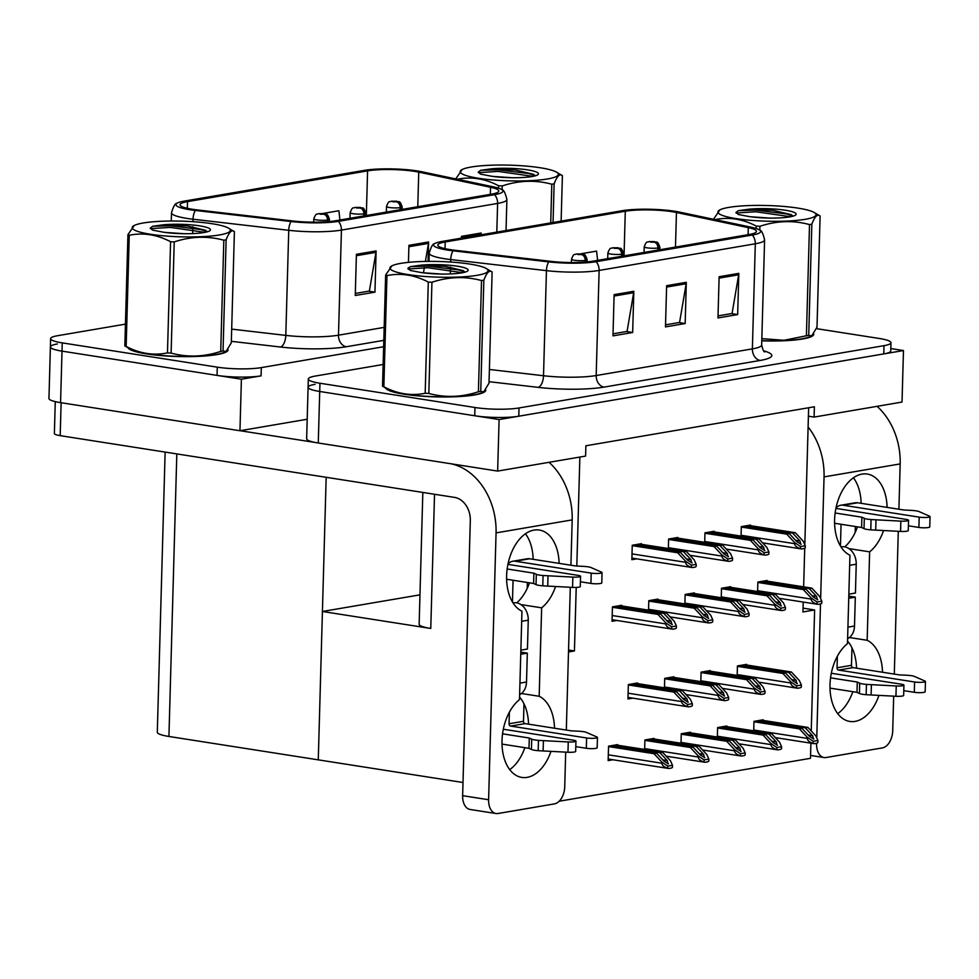 <?xml version="1.0" encoding="UTF-8"?>
<svg xmlns="http://www.w3.org/2000/svg" width="979" height="979" viewBox="0 0 979 979"><rect width="100%" height="100%" fill="white"/><g stroke="black" fill="none" stroke-linecap="round" stroke-linejoin="round"><path stroke-width="1.47" d="M811.248 730.958L814.626 609.954L802.939 611.948L803.221 602.048M803.649 586.837L804.726 548.216M804.824 544.752L808.409 416.185L814.1 417.078L814.381 406.774L585.883 445.775L585.589 456.079L497.65 471.083L499.094 419.563L903.47 350.543L890.817 348.561M579.862 457.058L576.815 566.046M576.215 587.437L574.44 650.949L568.554 650.019M463.006 782.515L318.273 759.851L322.421 611.483L430.772 628.457A31.328 5.005 -178.4 0 1 419.147 624.223L422.83 492.437M814.1 417.078L902.026 402.063L903.47 350.543M315.054 384.306A31.328 5.005 1.6 0 0 308.091 387.243A31.328 5.005 1.6 0 0 319.717 391.478L499.094 419.563M383.144 364.482L315.287 376.058A31.328 5.005 1.6 0 0 308.324 379.008L306.647 438.763A31.328 5.005 1.6 0 0 318.273 442.997L497.65 471.083M808.409 416.185L808.642 407.753M621.616 605.928L621.628 605.303L612.438 606.87L612.046 621.298L616.892 620.466M726.785 726.614L726.81 725.99L717.619 727.556L717.35 737.028M690.428 732.818L690.452 732.194L681.262 733.76L681.005 743.232M654.082 739.023L654.094 738.399L644.904 739.965L644.647 749.449M617.725 745.227L617.737 744.603L608.546 746.169L608.155 760.597L613.001 759.765M657.974 599.723L657.986 599.099L648.796 600.665L648.539 610.137M694.319 593.519L694.344 592.895L685.153 594.461L684.884 603.933M730.677 587.314L730.701 586.69L721.511 588.257L721.242 597.728M763.143 720.409L763.167 719.785L753.977 721.352L753.708 730.823M767.034 581.11L767.059 580.486L757.868 582.052L757.599 591.524M641.429 544.3L641.441 543.675L632.25 545.254L631.859 559.67L636.705 558.85M710.24 671.19L710.264 670.566L701.074 672.132L700.817 681.617M673.895 677.395L673.907 676.77L664.717 678.349L664.46 687.821M637.537 683.599L637.549 682.975L628.359 684.554L627.967 698.969L632.813 698.149M677.786 538.095L677.798 537.471L668.608 539.037L668.351 548.521M714.132 531.891L714.156 531.267L704.966 532.833L704.696 542.317M746.598 664.986L746.622 664.362L737.432 665.928L737.163 675.412M750.489 525.686L750.514 525.062L741.323 526.629L741.054 536.113M574.44 650.949L568.493 651.965M810.906 743.171L810.477 758.321L559.205 801.214M803.049 608.143L814.626 609.954M322.421 611.483L419.979 594.84M241.397 379.216L261.075 375.85A31.328 5.005 1.6 0 1 217.044 375.398L62.02 351.131L241.397 379.216L239.953 430.736L307.198 419.257M165.133 452.09L157.301 732.231A31.328 5.005 -178.4 0 0 168.926 736.465L318.273 759.851L326.166 477.299M57.357 343.959A31.328 5.005 1.6 0 0 50.394 346.896L48.95 398.404A31.328 5.005 1.6 0 0 60.576 402.65L239.953 430.736M50.394 346.896A31.328 5.005 1.6 0 0 62.02 351.131A31.328 5.005 1.6 0 1 50.394 346.896L50.614 338.648A31.328 5.005 1.6 0 0 62.24 342.883L217.277 367.162A31.328 5.005 1.6 0 0 261.307 367.614L383.633 346.737M385.702 388.1A50.125 8.016 1.6 0 0 404.156 394.231A50.125 8.016 1.6 0 0 457.144 396.679A50.125 8.016 1.6 0 0 485.755 390.254A50.125 8.016 1.6 0 0 485.719 389.911M761.772 340.839A50.125 8.016 1.6 0 0 813.745 334.28A50.125 8.016 1.6 0 0 813.708 333.937M450.181 249.621A33.408 5.348 -178.4 0 1 437.784 245.105A33.408 5.348 -178.4 0 1 445.212 241.972L625.287 211.231A33.408 5.348 -178.4 0 1 676.452 212.48L748.274 227.63A33.408 5.348 -178.4 0 1 756.473 231.387A33.408 5.348 -178.4 0 1 749.057 234.519L592.858 261.185A33.408 5.348 -178.4 0 1 550.724 261.344L455.015 250.269A33.408 5.348 -178.4 0 1 450.181 249.621M447.562 250.073A37.594 6.009 1.6 0 0 452.996 250.795L548.693 261.882A37.594 6.009 1.6 0 0 596.113 261.687L752.3 235.033A37.594 6.009 1.6 0 0 759.802 230.187A37.594 6.009 1.6 0 0 751.419 227.275L679.597 212.125A37.594 6.009 1.6 0 0 622.032 210.73L441.97 241.458A37.594 6.009 1.6 0 0 434.529 243.71A37.594 6.009 1.6 0 0 447.562 250.073M308.091 387.243A31.328 5.005 1.6 0 0 319.717 391.478L474.742 415.757A31.328 5.005 1.6 0 0 518.784 416.21L883.78 353.908A31.328 5.005 1.6 0 0 890.743 350.971L890.976 342.723A31.328 5.005 1.6 0 0 879.35 338.489L816.425 328.638M308.324 379.008A31.328 5.005 1.6 0 0 319.949 383.242L474.974 407.509A31.328 5.005 1.6 0 0 519.017 407.962L884.013 345.66A31.328 5.005 1.6 0 0 890.976 342.723M633.817 291.289L632.667 332.493L612.976 335.858L614.127 294.642L633.817 291.289A8.358 6.437 -99.7 0 1 633.67 292.697L614.09 296.037M738.815 273.361L737.664 314.577L717.974 317.93L719.124 276.727L738.815 273.361A8.358 6.437 -99.7 0 1 738.668 274.781L719.088 278.122M686.316 282.319L685.165 323.535L665.475 326.9L666.626 285.684L686.316 282.319A8.358 6.437 -99.7 0 1 686.169 283.739L666.589 287.08M597.618 260.365L596.603 251.101L580.535 253.842M685.165 323.535L678.924 322.556M665.536 324.844L679.573 322.446L686.169 283.739M737.664 314.577L731.423 313.598M718.035 315.887L732.072 313.488L738.668 274.781M632.667 332.493L626.425 331.526M613.038 333.802L627.074 331.416L633.67 292.697M127.992 347.753A50.125 8.016 1.6 0 0 146.446 353.884A50.125 8.016 1.6 0 0 199.435 356.332A50.125 8.016 1.6 0 0 228.046 349.907A50.125 8.016 1.6 0 0 228.021 349.564M192.484 209.273A33.408 5.348 -178.4 0 1 180.087 204.746A33.408 5.348 -178.4 0 1 187.503 201.613L367.578 170.884A33.408 5.348 -178.4 0 1 418.743 172.12L490.565 187.283A33.408 5.348 -178.4 0 1 498.776 191.04A33.408 5.348 -178.4 0 1 491.348 194.172L335.161 220.826A33.408 5.348 -178.4 0 1 293.015 220.997L197.305 209.922A33.408 5.348 -178.4 0 1 192.484 209.273M189.853 209.714A37.594 6.009 1.6 0 0 195.286 210.448L290.996 221.523A37.594 6.009 1.6 0 0 338.404 221.34L494.591 194.674A37.594 6.009 1.6 0 0 502.105 189.828A37.594 6.009 1.6 0 0 493.71 186.928L421.888 171.778A37.594 6.009 1.6 0 0 364.335 170.37L184.26 201.111A37.594 6.009 1.6 0 0 176.832 203.363A37.594 6.009 1.6 0 0 189.853 209.714M125.434 324.135L57.577 335.711A31.328 5.005 1.6 0 0 50.614 338.648M376.107 250.93L374.957 292.146L355.267 295.499L356.417 254.295L376.107 250.93A8.358 6.437 -99.7 0 1 375.973 252.349L356.38 255.69M480.909 234.813L480.97 234.422A8.358 6.437 -99.7 0 0 481.105 233.014L481.056 234.789M461.366 238.142L461.427 236.367L481.105 233.014M425.4 261.43L428.472 243.392A8.358 6.437 -99.7 0 0 428.606 241.972L428.068 261.393M408.255 269.188L408.292 267.769M408.451 262.36L408.928 245.325L428.606 241.972M339.909 220.018L338.905 210.742L322.825 213.483M423.466 272.749L424.335 267.659M374.957 292.146L368.728 291.167M355.328 293.455L369.364 291.057L375.973 252.349M745.974 525.833L792.672 533.151L800.014 541.032L800.81 544.336M748.605 525.393L795.291 532.698L803.208 541.191L805.276 545.756L805.215 547.848A5.225 3.218 98.9 0 1 803.82 548.558L801.85 548.901A5.225 3.218 98.9 0 1 801.177 548.901A5.225 3.218 98.9 0 1 800.479 548.656C796.722 547.469 794.777 545.805 794.654 543.675L794.679 542.647L800.528 546.563L805.276 545.756M741.311 527.045L786.761 534.155L794.679 542.647M786.761 534.155L789.392 533.714L742.694 526.396M801.201 544.336L796.735 541.583L789.392 533.714M792.672 533.151L795.291 532.698M800.528 546.563L800.479 548.656M762.519 581.257L809.217 588.575L816.559 596.444L817.355 599.748M658.28 250.012L658.341 247.92A5.225 4.161 -100.7 0 0 654.278 242.168L650.545 242.143L654.278 242.168M654.143 242.192A5.225 3.879 81.3 0 1 657.912 247.993A7.832 1.248 -178.4 0 1 647.119 247.846A7.832 1.248 -178.4 0 1 644.219 246.794C646.899 239.782 647.241 242.976 649.004 241.568L654.486 241.568C656.566 243.257 657.117 239.292 659.87 247.234A7.832 1.248 -178.4 0 1 658.341 247.92M657.851 250.086L657.912 247.993M765.15 580.816L811.836 588.122L819.753 596.603L821.822 601.179L821.76 603.26A5.225 3.218 98.9 0 1 820.353 603.982L818.395 604.324A5.225 3.218 98.9 0 1 817.722 604.324A5.225 3.218 98.9 0 1 817.012 604.067C813.268 602.893 811.322 601.228 811.199 599.087L811.224 598.059L817.073 601.987L821.822 601.179M757.856 582.456L803.306 589.578L811.224 598.059M803.306 589.578L805.937 589.125L759.239 581.82M817.746 599.76L813.28 597.006L805.937 589.125M809.217 588.575L811.836 588.122M817.073 601.987L817.012 604.067M742.082 665.145L788.78 672.451L796.123 680.332L796.918 683.636M744.713 664.692L791.399 671.998L799.317 680.491L801.385 685.055L801.324 687.148A5.225 3.218 98.9 0 1 799.929 687.858L797.958 688.2A5.225 3.218 98.9 0 1 797.298 688.2A5.225 3.218 98.9 0 1 796.588 687.956C792.831 686.769 790.885 685.104 790.763 682.975L790.787 681.947L796.637 685.863L801.385 685.055M737.42 666.344L782.87 673.454L790.787 681.947M782.87 673.454L785.501 673.014L738.802 665.696M797.31 683.636L792.843 680.882L785.501 673.014M788.78 672.451L791.399 671.998M796.637 685.863L796.588 687.956M758.627 720.556L805.325 727.874L812.668 735.743L813.463 739.047M400.57 209.665L400.631 207.572A5.225 4.161 -100.7 0 0 396.581 201.809L392.836 201.784L396.581 201.809M396.434 201.833A5.225 3.879 81.3 0 1 400.203 207.646A7.832 1.248 -178.4 0 1 389.422 207.499A7.832 1.248 -178.4 0 1 386.509 206.434C389.189 199.422 389.532 202.629 391.306 201.221L396.789 201.221C398.857 202.91 399.42 198.945 402.161 206.875A7.832 1.248 -178.4 0 1 400.631 207.572M400.142 209.739L400.203 207.646M761.258 720.116L807.944 727.421L815.862 735.902L817.93 740.479L817.869 742.559A5.225 3.218 98.9 0 1 816.462 743.281L814.504 743.624A5.225 3.218 98.9 0 1 813.83 743.624A5.225 3.218 98.9 0 1 813.121 743.379C809.376 742.192 807.43 740.528 807.308 738.386L807.332 737.358L813.182 741.287L817.93 740.479M753.965 721.756L799.415 728.878L807.332 737.358M799.415 728.878L802.046 728.425L755.347 721.119M813.855 739.059L809.388 736.306L802.046 728.425M805.325 727.874L807.944 727.421M813.182 741.287L813.121 743.379M722.269 726.761L768.968 734.079L776.31 741.947L777.106 745.252M364.225 215.869L364.274 213.777A5.225 4.161 -100.7 0 0 360.223 208.013L356.491 207.989L360.223 208.013M360.076 208.037A5.225 3.879 81.3 0 1 363.845 213.85A7.832 1.248 -178.4 0 1 353.064 213.703A7.832 1.248 -178.4 0 1 350.152 212.639C352.832 205.627 353.174 208.833 354.949 207.426L360.431 207.426C362.499 209.114 363.062 205.149 365.816 213.079A7.832 1.248 -178.4 0 1 364.274 213.777M363.796 215.943L363.845 213.85M724.901 726.32L771.587 733.626L779.504 742.119L781.572 746.683L781.511 748.764A5.225 3.218 98.9 0 1 780.116 749.486L778.146 749.828A5.225 3.218 98.9 0 1 777.485 749.828A5.225 3.218 98.9 0 1 776.775 749.584C773.018 748.397 771.073 746.732 770.95 744.603L770.975 743.575L776.824 747.491L781.572 746.683M717.607 727.972L763.057 735.082L770.975 743.575M763.057 735.082L765.688 734.642L718.99 727.324M777.497 745.264L773.031 742.51L765.688 734.642M768.968 734.079L771.587 733.626M776.824 747.491L776.775 749.584M685.912 732.965L732.61 740.283L739.965 748.152L740.748 751.456M327.879 221.695L327.928 219.981A5.225 4.161 -100.7 0 0 323.865 214.217L320.133 214.193L323.865 214.217M323.731 214.242A5.225 3.879 81.3 0 1 327.5 220.055A7.832 1.248 -178.4 0 1 316.707 219.908A7.832 1.248 -178.4 0 1 313.794 218.855C316.474 211.831 316.829 215.037 318.591 213.63L324.073 213.63C326.154 215.319 326.705 211.354 329.458 219.284A7.832 1.248 -178.4 0 1 327.928 219.981M327.451 221.731L327.5 220.055M688.543 732.525L735.241 739.83L743.147 748.323L745.215 752.888L745.154 754.968A5.225 3.218 98.9 0 1 743.759 755.69L741.788 756.033A5.225 3.218 98.9 0 1 741.127 756.033A5.225 3.218 98.9 0 1 740.418 755.788C736.661 754.601 734.727 752.937 734.593 750.807L734.617 749.779L740.467 753.695L745.215 752.888M681.249 734.177L726.712 741.287L734.617 749.779M726.712 741.287L729.331 740.846L682.632 733.528M741.14 751.468L736.673 748.715L729.331 740.846M732.61 740.283L735.241 739.83M740.467 753.695L740.418 755.788M649.566 739.169L696.253 746.487L703.607 754.368L704.403 757.66M284.51 220.018L286.345 220.226M652.185 738.729L698.884 746.035L706.801 754.528L708.857 759.092L708.796 761.185A5.225 3.218 98.9 0 1 707.401 761.895L705.431 762.237A5.225 3.218 98.9 0 1 704.77 762.237A5.225 3.218 98.9 0 1 704.06 761.992C700.303 760.805 698.37 759.141 698.235 757.012L698.26 755.984L704.121 759.9L708.857 759.092M644.892 740.381L690.354 747.491L698.26 755.984M690.354 747.491L692.973 747.05L646.275 739.732M704.794 757.673L700.328 754.919L692.973 747.05M696.253 746.487L698.884 746.035M704.121 759.9L704.06 761.992M613.209 745.374L659.895 752.692L667.25 760.573L668.045 763.877M615.828 744.933L662.526 752.239L670.444 760.732L672.5 765.297L672.451 767.389A5.225 3.218 98.9 0 1 671.043 768.099L669.073 768.442A5.225 3.218 98.9 0 1 668.412 768.442A5.225 3.218 98.9 0 1 667.702 768.197C663.958 767.01 662.012 765.345 661.877 763.216L661.914 762.188L667.764 766.104L672.5 765.297M608.546 746.585L653.996 753.695L661.914 762.188M653.996 753.695L656.615 753.255L609.929 745.937M668.437 763.877L663.97 761.124L656.615 753.255M659.895 752.692L662.526 752.239M667.764 766.104L667.702 768.197M726.161 587.461L772.859 594.779L780.202 602.648L780.997 605.952M621.922 256.217L621.983 254.136A5.225 4.161 -100.7 0 0 617.933 248.372L614.188 248.348L617.933 248.372M617.786 248.397A5.225 3.879 81.3 0 1 621.555 254.21A7.832 1.248 -178.4 0 1 610.761 254.05A7.832 1.248 -178.4 0 1 607.861 252.998C610.541 245.986 610.884 249.18 612.658 247.773L618.128 247.773C620.209 249.461 620.772 245.496 623.513 253.439A7.832 1.248 -178.4 0 1 621.983 254.136M621.494 256.29L621.555 254.21M728.792 587.021L775.478 594.326L783.396 602.807L785.464 607.384L785.403 609.464A5.225 3.218 98.9 0 1 784.008 610.186L782.037 610.529A5.225 3.218 98.9 0 1 781.364 610.529A5.225 3.218 98.9 0 1 780.667 610.284C776.91 609.097 774.964 607.433 774.842 605.291L774.866 604.263L780.716 608.192L785.464 607.384M721.499 588.66L766.949 595.783L774.866 604.263M766.949 595.783L769.58 595.33L722.881 588.024M781.389 605.964L776.922 603.211L769.58 595.33M772.859 594.779L775.478 594.326M780.716 608.192L780.667 610.284M689.803 593.666L736.502 600.984L743.856 608.852L744.64 612.156M585.577 262.054L585.626 260.341A5.225 4.161 -100.7 0 0 581.575 254.577L577.83 254.552L581.575 254.577M581.428 254.601A5.225 3.879 81.3 0 1 585.197 260.414A7.832 1.248 -178.4 0 1 574.404 260.255A7.832 1.248 -178.4 0 1 571.503 259.202C574.183 252.19 574.526 255.384 576.301 253.977L581.783 253.977C583.851 255.666 584.414 251.701 587.155 259.643A7.832 1.248 -178.4 0 1 585.626 260.341M585.148 262.091L585.197 260.414M692.434 593.225L739.133 600.531L747.038 609.024L749.106 613.588L749.045 615.669A5.225 3.218 98.9 0 1 747.65 616.391L745.68 616.733A5.225 3.218 98.9 0 1 745.019 616.733A5.225 3.218 98.9 0 1 744.309 616.489C740.552 615.301 738.619 613.637 738.484 611.508L738.509 610.48L744.358 614.396L749.106 613.588M685.141 594.877L730.591 601.987L738.509 610.48M730.591 601.987L733.222 601.547L686.524 594.229M745.031 612.169L740.565 609.415L733.222 601.547M736.502 600.984L739.133 600.531M744.358 614.396L744.309 616.489M653.458 599.87L700.144 607.188L707.499 615.057L708.282 618.361M542.219 260.365L544.043 260.573M656.077 599.429L702.775 606.735L710.693 615.228L712.749 619.793L712.688 621.873A5.225 3.218 98.9 0 1 711.292 622.595L709.322 622.938A5.225 3.218 98.9 0 1 708.661 622.938A5.225 3.218 98.9 0 1 707.952 622.693C704.195 621.506 702.261 619.842 702.127 617.712L702.151 616.684L708.013 620.6L712.749 619.793M648.783 601.082L694.246 608.192L702.151 616.684M694.246 608.192L696.864 607.751L650.166 600.433M708.686 618.373L704.219 615.62L696.864 607.751M700.144 607.188L702.775 606.735M708.013 620.6L707.952 622.693M617.1 606.074L663.786 613.392L671.141 621.273L671.937 624.565M619.719 605.634L666.418 612.94L674.335 621.432L676.391 625.997L676.342 628.09A5.225 3.218 98.9 0 1 674.935 628.799L672.965 629.142A5.225 3.218 98.9 0 1 672.304 629.142A5.225 3.218 98.9 0 1 671.594 628.897C667.849 627.71 665.904 626.046 665.769 623.917L665.806 622.889L671.655 626.805L676.391 625.997M612.438 607.286L657.888 614.396L665.806 622.889M657.888 614.396L660.507 613.955L613.821 606.637M672.328 624.578L667.862 621.824L660.507 613.955M663.786 613.392L666.418 612.94M671.655 626.805L671.594 628.897M709.616 532.05L756.314 539.356L763.657 547.237L764.452 550.541M712.247 531.597L758.945 538.903L766.851 547.396L768.919 551.96L768.858 554.053A5.225 3.218 98.9 0 1 767.463 554.763L765.492 555.105A5.225 3.218 98.9 0 1 764.832 555.105A5.225 3.218 98.9 0 1 764.122 554.86C760.365 553.673 758.431 552.009 758.297 549.88L758.321 548.852L764.171 552.768L768.919 551.96M704.953 533.249L750.404 540.359L758.321 548.852M750.404 540.359L753.035 539.918L706.336 532.6M764.844 550.541L760.377 547.787L753.035 539.918M756.314 539.356L758.945 538.903M764.171 552.768L764.122 554.86M673.271 538.254L719.957 545.56L727.311 553.441L728.095 556.745M675.889 537.801L722.588 545.107L730.505 553.6L732.561 558.165L732.5 560.257A5.225 3.218 98.9 0 1 731.105 560.979L729.135 561.31A5.225 3.218 98.9 0 1 728.474 561.31A5.225 3.218 98.9 0 1 727.764 561.065C724.007 559.878 722.074 558.214 721.939 556.084L721.964 555.056L727.825 558.972L732.561 558.165M668.596 539.453L714.058 546.563L721.964 555.056M714.058 546.563L716.677 546.123L669.979 538.805M728.498 556.745L724.032 553.992L716.677 546.123M719.957 545.56L722.588 545.107M727.825 558.972L727.764 561.065M636.913 544.459L683.599 551.764L690.954 559.645L691.749 562.949M639.532 544.006L686.23 551.324L694.148 559.804L696.204 564.369L696.155 566.462A5.225 3.218 98.9 0 1 694.747 567.184L692.777 567.514A5.225 3.218 98.9 0 1 692.116 567.526A5.225 3.218 98.9 0 1 691.407 567.269C687.65 566.082 685.716 564.43 685.581 562.289L685.618 561.261L691.468 565.177L696.204 564.369M632.25 545.658L677.701 552.768L685.618 561.261M677.701 552.768L680.319 552.327L633.633 545.009M692.141 562.949L687.674 560.208L680.319 552.327M683.599 551.764L686.23 551.324M691.468 565.177L691.407 567.269M705.724 671.349L752.423 678.655L759.777 686.536L760.561 689.84M708.355 670.896L755.054 678.202L762.959 686.695L765.027 691.26L764.966 693.352A5.225 3.218 98.9 0 1 763.571 694.074L761.601 694.405A5.225 3.218 98.9 0 1 760.94 694.405A5.225 3.218 98.9 0 1 760.23 694.16C756.473 692.973 754.54 691.309 754.405 689.179L754.43 688.151L760.279 692.067L765.027 691.26M701.062 672.549L746.512 679.659L754.43 688.151M746.512 679.659L749.143 679.218L702.445 671.9M760.952 689.84L756.486 687.087L749.143 679.218M752.423 678.655L755.054 678.202M760.279 692.067L760.23 694.16M669.379 677.554L716.065 684.859L723.42 692.74L724.215 696.045M671.998 677.101L718.696 684.419L726.614 692.899L728.67 697.464L728.609 699.557A5.225 3.218 98.9 0 1 727.213 700.279L725.243 700.609A5.225 3.218 98.9 0 1 724.582 700.621A5.225 3.218 98.9 0 1 723.873 700.364C720.116 699.177 718.182 697.525 718.048 695.384L718.072 694.356L723.934 698.272L728.67 697.464M664.704 678.753L710.167 685.863L718.072 694.356M710.167 685.863L712.785 685.422L666.087 678.104M724.607 696.045L720.14 693.303L712.785 685.422M716.065 684.859L718.696 684.419M723.934 698.272L723.873 700.364M633.021 683.758L679.707 691.064L687.062 698.945L687.858 702.249M635.64 683.305L682.339 690.623L690.256 699.104L692.312 703.668L692.263 705.761A5.225 3.218 98.9 0 1 690.856 706.483L688.886 706.814A5.225 3.218 98.9 0 1 688.225 706.826A5.225 3.218 98.9 0 1 687.515 706.569C683.77 705.382 681.825 703.73 681.69 701.588L681.727 700.56L687.576 704.476L692.312 703.668M628.359 684.957L673.809 692.08L681.727 700.56M673.809 692.08L676.428 691.627L629.742 684.309M688.249 702.249L683.783 699.508L676.428 691.627M679.707 691.064L682.339 690.623M687.576 704.476L687.515 706.569M521.44 693.499L539.172 696.277L541.644 607.837A41.767 25.772 98.9 0 0 555.57 586.507M559.119 563.366A41.767 25.772 98.9 0 0 539.331 530.043A41.767 25.772 98.9 0 0 508.077 563.635A41.767 25.772 98.9 0 0 521.954 611.19L519.482 699.63A41.767 25.772 98.9 0 0 502.019 744.321A41.767 25.772 98.9 0 0 521.807 777.424A41.767 25.772 98.9 0 0 527.106 777.375A41.767 25.772 98.9 0 0 550.969 751.37M554.518 728.229A41.767 25.772 98.9 0 0 539.172 696.277M509.716 769.616A41.767 25.772 98.9 0 0 524.866 747.675M528.538 724.154A41.767 25.772 98.9 0 0 519.555 697.085M520.938 604.594L541.644 607.837M240.088 430.711L315.605 442.532M549.072 462.308A62.644 48.265 80.3 0 1 572.189 519.886L496.059 532.882L488.607 799.733A15.664 9.668 98.9 0 0 496.023 813.525A15.664 9.668 98.9 0 0 498.017 813.512L554.457 803.881A15.664 9.668 98.9 0 0 564.736 786.749L565.703 752.141M572.189 519.886L570.916 565.213M570.304 587.29L566.315 730.065M516.765 602.856A41.767 25.772 98.9 0 0 529.468 582.823M533.151 559.303A41.767 25.772 98.9 0 0 525.442 533.775M496.023 813.525L470.055 809.462A15.664 9.668 -81.1 0 1 462.639 795.67L470.312 520.571A20.877 16.092 80.3 0 0 454.66 497.418L60.196 435.655A15.664 2.509 -178.4 0 1 54.383 433.538L55.265 401.623M496.059 532.882A62.644 48.265 -99.7 0 0 450.903 463.765M849.429 637.513L867.161 640.29L869.633 551.85A41.767 25.772 98.9 0 0 883.56 530.532M887.109 507.391A41.767 25.772 98.9 0 0 867.321 474.056A41.767 25.772 98.9 0 0 836.066 507.648A41.767 25.772 98.9 0 0 849.943 555.215L847.471 643.656A41.767 25.772 98.9 0 0 830.008 688.335A41.767 25.772 98.9 0 0 849.784 721.437A41.767 25.772 98.9 0 0 855.095 721.388A41.767 25.772 98.9 0 0 878.946 695.384M882.507 672.243A41.767 25.772 98.9 0 0 867.161 640.29M837.706 713.642A41.767 25.772 98.9 0 0 852.844 691.688M856.527 668.18A41.767 25.772 98.9 0 0 847.545 641.098M848.928 548.607L869.633 551.85M877.062 406.322A62.644 48.265 80.3 0 1 900.166 463.911L824.049 476.895L820.647 598.585M820.5 603.957L816.755 737.885M816.608 743.257L816.596 743.759A15.664 9.668 98.9 0 0 824.012 757.55A15.664 9.668 98.9 0 0 826.007 757.526L882.446 747.895A15.664 9.668 98.9 0 0 892.713 730.762L893.68 696.155M900.166 463.911L898.906 509.239M898.294 531.303L894.304 674.09M844.742 546.882A41.767 25.772 98.9 0 0 857.457 526.837M861.141 503.328A41.767 25.772 98.9 0 0 853.431 477.801M824.049 476.895A62.644 48.265 -99.7 0 0 808.116 426.991M513.02 602.905L513.437 602.831A15.664 12.066 80.3 0 1 516.508 602.819A15.664 12.066 80.3 0 1 528.256 620.172L527.448 649.028L520.865 650.154M575.799 746.634L586.311 748.274A6.669 1.065 1.6 0 0 593.36 748.605A6.669 1.065 1.6 0 0 597.166 747.748L597.459 737.444A6.669 1.065 -178.4 0 1 593.653 738.301A6.669 1.065 -178.4 0 1 586.605 737.97L586.311 748.274M523.985 703.779L523.496 721.29A2.093 1.603 -99.7 0 0 525.062 723.616L510.622 726.075L586.605 737.97M510.622 726.075A2.093 1.603 80.3 0 1 509.056 723.762L509.374 712.186M568.248 741.947L567.967 752.251L543.112 750.954L543.406 740.65L568.248 741.947A6.669 1.065 -178.4 0 0 575.958 741.115A6.669 1.065 -178.4 0 0 573.474 740.21L503.328 729.233M512.458 601.987L513.057 580.253M515.223 561.224A12.531 9.655 -99.7 0 0 512.776 561.236L527.204 558.776A12.531 9.655 80.3 0 1 529.663 558.764L515.223 561.224L591.206 573.119L590.924 583.423L580.4 581.771M512.776 561.236A12.531 9.655 -99.7 0 0 508.003 564.026M507.93 564.369L578.087 575.358A6.669 1.065 -178.4 0 1 580.559 576.264A6.669 1.065 -178.4 0 1 572.85 577.096L543.076 575.517A10.439 1.664 1.6 0 1 536.321 574.306L536.027 584.61A10.439 1.664 1.6 0 0 542.782 585.821L543.076 575.517M527.363 582.493L527.204 588.379M591.206 573.119A6.669 1.065 -178.4 0 0 598.255 573.449A6.669 1.065 -178.4 0 0 602.061 572.593A6.669 1.065 -178.4 0 0 601.62 572.189L590.692 567.392A10.439 1.664 1.6 0 0 582.982 566.339L575.885 565.997L529.663 558.764M590.924 583.423A6.669 1.065 1.6 0 0 597.973 583.753A6.669 1.065 1.6 0 0 601.779 582.897L602.061 572.593M502.007 744.089L528.99 748.323L529.284 738.019L531.719 739.157A10.439 1.664 1.6 0 0 538.474 740.369L543.406 740.65M567.967 752.251A6.669 1.065 1.6 0 0 575.664 751.419L575.958 741.115M543.112 750.954L538.181 750.673L538.474 740.369M531.719 739.157L531.426 749.461A10.439 1.664 1.6 0 0 538.181 750.673M531.426 749.461L528.99 748.323M502.557 733.834L529.284 738.019M507.159 568.983L533.885 573.168L536.321 574.306M536.027 584.61L533.604 583.472L506.62 579.238M533.604 583.472L533.885 573.168M597.459 737.444A6.669 1.065 -178.4 0 0 597.019 737.04L586.078 732.243A10.439 1.664 1.6 0 0 578.381 731.191L571.283 730.848L525.062 723.616M548.007 575.799L547.726 586.103L542.782 585.821M547.726 586.103L572.568 587.4A6.669 1.065 1.6 0 0 580.266 586.568L580.559 576.264M520.816 652.124L527.326 653.152L526.518 681.996A15.664 12.066 80.3 0 1 519.629 694.662M527.326 653.152L520.755 654.266M841.01 546.918L841.426 546.857A15.664 12.066 80.3 0 1 844.498 546.833A15.664 12.066 80.3 0 1 856.233 564.198L855.438 593.041L848.854 594.167M903.788 690.648L914.3 692.3A6.669 1.065 1.6 0 0 921.349 692.618A6.669 1.065 1.6 0 0 925.155 691.761L925.449 681.457A6.669 1.065 -178.4 0 1 921.643 682.314A6.669 1.065 -178.4 0 1 914.594 681.996L914.3 692.3M851.963 647.804L851.473 665.316A2.093 1.603 -99.7 0 0 853.039 667.629L838.611 670.089L914.594 681.996M838.611 670.089A2.093 1.603 80.3 0 1 837.045 667.776L837.363 656.199M896.238 685.973L895.944 696.277L871.102 694.968L871.396 684.664L896.238 685.973A6.669 1.065 -178.4 0 0 903.935 685.129A6.669 1.065 -178.4 0 0 901.463 684.235L831.306 673.246M840.447 546.001L841.047 524.267M843.213 505.237A12.531 9.655 -99.7 0 0 840.753 505.25L855.193 502.79A12.531 9.655 80.3 0 1 857.653 502.778L843.213 505.237L919.195 517.145L918.902 527.436L908.39 525.796M840.753 505.25A12.531 9.655 -99.7 0 0 835.98 508.052M835.919 508.395L906.064 519.384A6.669 1.065 -178.4 0 1 908.549 520.277A6.669 1.065 -178.4 0 1 900.839 521.122L871.065 519.543A10.439 1.664 1.6 0 1 864.31 518.332L864.016 528.636A10.439 1.664 1.6 0 0 870.772 529.847L871.065 519.543M855.352 526.506L855.193 532.405M919.195 517.145A6.669 1.065 -178.4 0 0 926.244 517.463A6.669 1.065 -178.4 0 0 930.05 516.606A6.669 1.065 -178.4 0 0 929.609 516.214L918.681 511.417A10.439 1.664 1.6 0 0 910.972 510.365L903.874 510.01L857.653 502.778M918.902 527.436A6.669 1.065 1.6 0 0 925.95 527.767A6.669 1.065 1.6 0 0 929.756 526.91L930.05 516.606M829.996 688.115L856.98 692.337L857.274 682.033L859.697 683.183A10.439 1.664 1.6 0 0 866.452 684.394L871.396 684.664M895.944 696.277A6.669 1.065 1.6 0 0 903.654 695.433L903.935 685.129M871.102 694.968L866.17 694.698L866.452 684.394M859.697 683.183L859.415 693.487A10.439 1.664 1.6 0 0 866.17 694.698M859.415 693.487L856.98 692.337M830.547 677.847L857.274 682.033M835.148 512.996L861.875 517.181L864.31 518.332M864.016 528.636L861.593 527.485L834.597 523.263M861.593 527.485L861.875 517.181M925.449 681.457A6.669 1.065 -178.4 0 0 924.996 681.066L914.068 676.269A10.439 1.664 1.6 0 0 906.358 675.216L899.273 674.874L853.039 667.629M875.997 519.812L875.703 530.116L870.772 529.847M875.703 530.116L900.558 531.426A6.669 1.065 1.6 0 0 908.255 530.581L908.549 520.277M848.805 596.15L855.316 597.166L854.508 626.022A15.664 12.066 80.3 0 1 847.618 638.675M855.316 597.166L848.744 598.291M485.156 390.633A49.599 7.93 -178.4 0 1 455.786 396.654A49.599 7.93 -178.4 0 1 404.486 394.182A49.599 7.93 -178.4 0 1 386.521 388.59M813.145 334.659A49.599 7.93 -178.4 0 1 761.784 340.753M227.458 350.286A49.599 7.93 -178.4 0 1 198.088 356.307A49.599 7.93 -178.4 0 1 146.777 353.823A49.599 7.93 -178.4 0 1 128.824 348.23M477.14 275.307A49.072 7.844 1.6 0 0 486.147 268.454A49.072 7.844 1.6 0 0 448.737 261.907A49.072 7.844 1.6 0 0 400.839 263.363A49.072 7.844 1.6 0 0 391.967 265.823A49.072 7.844 1.6 0 0 416.148 275.662A49.072 7.844 1.6 0 0 477.14 275.307M483.748 391.82L482.684 392.371A49.072 7.844 1.6 0 1 473.799 394.831A49.072 7.844 1.6 0 1 425.914 396.287A49.072 7.844 1.6 0 1 388.504 389.74L382.532 386.203A56.39 9.019 1.6 0 0 383.854 386.791C397.523 393.937 411.302 396.103 425.18 393.264A56.39 9.019 1.6 0 0 428.826 393.448C445.151 397.878 461.684 397.303 478.413 391.747L481.521 280.557A56.39 9.019 1.6 0 0 482.708 280.361A56.39 9.019 1.6 0 0 483.846 280.165L480.738 391.355L483.748 391.82L489.01 383.181L492.119 271.991L486.147 268.454M492.119 271.991C489.512 269.714 486.747 272.443 483.846 280.165M478.413 391.747A56.39 9.019 1.6 0 0 479.6 391.551A56.39 9.019 1.6 0 0 480.738 391.355M441.578 274.059L422.536 272.737M461.672 272.884A29.174 4.662 1.6 0 0 467.754 270.902A29.174 4.662 1.6 0 0 453.718 265.713A29.174 4.662 1.6 0 0 420.664 265.211L410.372 266.643L407.962 268.466L410.372 270.473L421.154 272.541A29.174 4.662 1.6 0 0 461.672 272.884M464.964 272.162L463.336 270.669L444.968 266.3L420.664 265.211M425.18 393.264L428.288 282.074A56.39 9.019 1.6 0 0 431.935 282.258L428.826 393.448M382.532 386.203L385.64 275.013A56.39 9.019 1.6 0 0 386.962 275.601L383.854 386.791M385.64 275.013L391.967 265.823M428.288 282.074C414.68 274.928 400.913 272.774 386.962 275.601M481.521 280.557C465.196 276.139 448.663 276.702 431.935 282.258M462.651 272.713L427.75 267.732L408.121 269.017M464.731 271.795L458.392 269.886L427.799 266.104L410.372 266.643M547.42 178.973A49.072 7.844 1.6 0 0 556.427 172.12A49.072 7.844 1.6 0 0 519.029 165.573A49.072 7.844 1.6 0 0 471.132 167.03A49.072 7.844 1.6 0 0 462.247 169.489A49.072 7.844 1.6 0 0 486.441 179.328A49.072 7.844 1.6 0 0 547.42 178.973M550.724 222.894L551.801 184.223A56.39 9.019 1.6 0 0 552.988 184.028A56.39 9.019 1.6 0 0 554.126 183.832L553.049 222.502M561.126 221.119L562.399 175.657L556.427 172.12M562.399 175.657C559.792 173.381 557.039 176.11 554.126 183.832M511.858 177.725L492.816 176.404M531.952 176.55A29.174 4.662 1.6 0 0 538.034 174.568A29.174 4.662 1.6 0 0 523.998 169.379A29.174 4.662 1.6 0 0 490.956 168.877L480.652 170.309L478.241 172.133L480.652 174.14L491.434 176.208A29.174 4.662 1.6 0 0 531.952 176.55M535.244 175.841L533.628 174.335L515.248 169.979L490.956 168.877M498.495 188.164L498.568 185.741A56.39 9.019 1.6 0 0 502.215 185.924L502.105 189.84M455.92 178.949L455.92 178.68A56.39 9.019 1.6 0 0 457.071 179.194M455.92 178.68L462.247 169.489M498.568 185.741C484.972 178.594 471.193 176.44 457.254 179.267M551.801 184.223C535.489 179.806 518.956 180.369 502.215 185.924M532.943 176.379L498.042 171.398L478.413 172.683M535.011 175.461L528.684 173.552L498.091 169.771L480.652 170.309M805.13 219.333A49.072 7.844 1.6 0 0 814.124 212.467A49.072 7.844 1.6 0 0 776.726 205.933A49.072 7.844 1.6 0 0 728.829 207.389A49.072 7.844 1.6 0 0 719.957 209.836A49.072 7.844 1.6 0 0 744.138 219.675A49.072 7.844 1.6 0 0 805.13 219.333M761.833 338.636L784.044 340.276L806.402 335.773L809.511 224.583A56.39 9.019 1.6 0 0 810.698 224.387A56.39 9.019 1.6 0 0 811.836 224.179L808.727 335.369L811.726 335.846L817 327.194L820.108 216.004L814.124 212.467M820.108 216.004C817.502 213.728 814.736 216.457 811.836 224.179M806.402 335.773A56.39 9.019 1.6 0 0 807.589 335.577A56.39 9.019 1.6 0 0 808.727 335.369M761.784 340.668A49.072 7.844 1.6 0 0 801.789 338.844A49.072 7.844 1.6 0 0 810.673 336.384L811.738 335.846M769.567 218.072L750.526 216.763M789.661 216.91A29.174 4.662 1.6 0 0 795.731 214.915A29.174 4.662 1.6 0 0 781.707 209.726A29.174 4.662 1.6 0 0 748.654 209.225L738.35 210.656L735.951 212.492L738.362 214.499L749.143 216.567A29.174 4.662 1.6 0 0 789.661 216.91M792.953 216.188L791.326 214.682L772.957 210.326L748.654 209.225M756.204 228.523L756.265 226.088A56.39 9.019 1.6 0 0 759.924 226.284L759.814 230.187C761.442 230.163 763.045 233.381 764.599 239.867A41.767 6.682 -178.4 0 1 755.311 243.783L599.124 270.437A10.439 8.04 -99.7 0 0 596.113 261.687M713.618 219.308L713.63 219.027A56.39 9.019 1.6 0 0 714.768 219.541M713.63 219.027L719.957 209.836M756.265 226.088C742.669 218.953 728.902 216.787 714.951 219.614M809.511 224.583C793.186 220.153 776.653 220.728 759.924 226.284M790.64 216.726L755.739 211.758L736.11 213.03M792.721 215.808L786.382 213.911L755.788 210.118L738.35 210.656M219.443 234.96A49.072 7.844 1.6 0 0 228.437 228.107A49.072 7.844 1.6 0 0 191.04 221.56A49.072 7.844 1.6 0 0 143.142 223.016A49.072 7.844 1.6 0 0 134.27 225.476A49.072 7.844 1.6 0 0 158.451 235.315A49.072 7.844 1.6 0 0 219.443 234.96M226.039 351.473L224.974 352.024A49.072 7.844 1.6 0 1 216.102 354.471A49.072 7.844 1.6 0 1 168.204 355.928A49.072 7.844 1.6 0 1 130.807 349.393L124.835 345.856A56.39 9.019 1.6 0 0 126.156 346.444C139.826 353.59 153.593 355.744 167.47 352.905A56.39 9.019 1.6 0 0 171.117 353.101C187.442 357.519 203.975 356.956 220.716 351.4L223.824 240.21A56.39 9.019 1.6 0 0 224.999 240.014A56.39 9.019 1.6 0 0 226.137 239.806L223.041 350.996L226.039 351.473L231.301 342.834L234.409 231.644L228.437 228.107M234.409 231.644C231.803 229.367 229.049 232.084 226.137 239.806M220.716 351.4A56.39 9.019 1.6 0 0 221.903 351.204A56.39 9.019 1.6 0 0 223.041 350.996M183.868 233.7L164.839 232.39M203.962 232.537A29.174 4.662 1.6 0 0 210.044 230.542A29.174 4.662 1.6 0 0 196.008 225.354A29.174 4.662 1.6 0 0 162.967 224.852L152.663 226.284L150.252 228.119L152.663 230.126L163.444 232.194A29.174 4.662 1.6 0 0 203.962 232.537M207.254 231.815L205.639 230.31L187.258 225.953L162.967 224.852M167.47 352.905L170.579 241.715A56.39 9.019 1.6 0 0 174.225 241.911L171.117 353.101M124.835 345.856L127.931 234.666A56.39 9.019 1.6 0 0 129.265 235.254L126.156 346.444M127.931 234.666L134.27 225.476M170.579 241.715C156.983 234.581 143.203 232.427 129.265 235.254M223.824 240.21C207.499 235.78 190.966 236.355 174.225 241.911M204.954 232.353L170.052 227.385L150.423 228.658M207.022 231.448L200.695 229.539L170.101 225.745L152.663 226.284M430.772 628.457L434.529 494.273M318.273 442.997L319.949 383.242M60.576 402.65L62.24 342.883M168.926 736.465L176.82 453.913M445.212 241.972L445.029 248.642M548.693 261.882A10.439 4.944 -83.4 0 0 546.441 270.645L543.516 375.74A41.767 6.682 1.6 0 0 596.187 375.532L599.124 270.437A41.767 6.682 -178.4 0 1 546.441 270.645L450.744 259.57A41.767 6.682 -178.4 0 1 444.699 258.762A41.767 6.682 -178.4 0 1 429.206 253.108L428.973 261.381M452.996 250.795A10.439 4.944 -83.4 0 0 450.744 259.57L450.67 262.029M450.536 267.096L450.34 273.949M752.3 235.033A10.439 8.04 80.3 0 1 755.311 243.783L752.374 348.879A41.767 6.682 1.6 0 0 761.662 344.963C762.849 349.919 763.901 352.22 764.807 351.865M763.644 350.812A52.205 8.346 -178.4 0 1 760.206 360.443L604.019 387.109A52.205 8.346 -178.4 0 1 538.169 387.366L489.047 381.688M474.974 407.509L474.742 415.757M519.017 407.962L518.784 416.21M884.013 345.66L883.78 353.908M489.39 369.475L543.516 375.74A10.439 4.944 96.6 0 1 538.169 387.366M604.019 387.109A10.439 8.04 -99.7 0 1 596.187 375.532L752.374 348.879A10.439 8.04 -99.7 0 0 760.206 360.443M748.274 227.63L748.066 234.691M676.452 212.48L675.486 247.075M625.287 211.231L624.039 255.862M187.503 201.613L187.319 208.294M494.591 194.674A10.439 8.04 80.3 0 1 497.613 203.424L341.426 230.089A41.767 6.682 -178.4 0 1 288.744 230.298L193.034 219.223A41.767 6.682 -178.4 0 1 187.001 218.403A41.767 6.682 -178.4 0 1 171.496 212.761L171.264 221.034M195.286 210.448A10.439 4.944 -83.4 0 0 193.034 219.223L192.973 221.682M192.826 226.749L192.643 233.589M290.996 221.523A10.439 4.944 -83.4 0 0 288.744 230.298L285.807 335.393A41.767 6.682 1.6 0 0 338.489 335.185L341.426 230.089A10.439 8.04 -99.7 0 0 338.404 221.34M502.105 189.828C503.744 189.804 505.335 193.034 506.889 199.508A41.767 6.682 -178.4 0 1 497.613 203.424L496.806 232.096M383.817 340.349L346.321 346.75A52.205 8.346 -178.4 0 1 280.471 347.019L231.35 341.328M217.277 367.162L217.044 375.398M261.307 367.614L261.075 375.85M231.693 329.128L285.807 335.393A10.439 4.944 96.6 0 1 280.471 347.019M346.321 346.75A10.439 8.04 -99.7 0 1 338.489 335.185L384.172 327.378M490.565 187.283L490.369 194.332M418.743 172.12L417.776 206.728M367.578 170.884L366.33 215.502M428.472 243.392L408.879 246.732M480.97 234.422L461.378 237.775M795.56 540.335L800.014 541.032M741.079 535.28L794.654 543.675M812.105 595.746L816.559 596.444M757.624 590.704L811.199 599.087M791.668 679.634L796.123 680.332M737.187 674.58L790.763 682.975M808.213 735.045L812.668 735.743M753.732 730.004L807.308 738.386M771.856 741.25L776.31 741.947M717.374 736.208L770.95 744.603M735.51 747.466L739.965 748.152M681.017 742.412L734.593 750.807M699.153 753.671L703.607 754.368M287.716 220.385L283.139 219.859M644.671 748.617L698.235 757.012M662.795 759.875L667.25 760.573M608.314 754.821L661.877 763.216M775.747 601.95L780.202 602.648M721.266 596.909L774.842 605.291M739.402 608.155L743.856 608.852M684.908 603.113L738.484 611.508M703.044 614.359L707.499 615.057M545.413 260.732L540.849 260.206M648.563 609.317L702.127 617.712M666.687 620.576L671.141 621.273M612.205 615.522L665.769 623.917M759.214 546.539L763.657 547.237M704.721 541.485L758.297 549.88M722.857 552.743L727.311 553.441M668.376 547.689L721.939 556.084M686.499 558.948L690.954 559.645M632.018 553.894L685.581 562.289M755.323 685.838L759.777 686.536M700.829 680.784L754.405 689.179M718.965 692.043L723.42 692.74M664.484 686.989L718.048 695.384M682.608 698.247L687.062 698.945M628.126 693.205L681.69 701.588M462.639 795.67L488.607 799.733M61.114 402.724L60.196 435.655M815.091 743.514L816.596 743.759M528.256 620.172L521.672 621.298M509.056 723.762L523.496 721.29M572.85 577.096L572.568 587.4M526.518 681.996L519.947 683.122M856.233 564.198L849.662 565.324M837.045 667.776L851.473 665.316M900.839 521.122L900.558 531.426M854.508 626.022L847.936 627.135M434.529 243.71C432.902 243.6 431.127 246.732 429.206 253.108M764.599 239.867L761.662 344.963M176.832 203.363C175.192 203.24 173.418 206.373 171.496 212.761M506.889 199.508L506.033 230.53M762.641 542.868L801.177 548.901M644.06 252.447L644.219 246.794M659.797 249.755L659.87 247.234M779.174 598.291L817.722 604.324M758.749 682.167L797.298 688.2M386.35 212.088L386.509 206.434M402.1 209.408L402.161 206.875M775.282 737.591L813.83 743.624M349.992 218.293L350.152 212.639M365.742 215.613L365.816 213.079M738.937 743.795L777.485 749.828M313.708 222.184L313.794 218.855M329.397 221.572L329.458 219.284M702.579 750L741.127 756.033M282.527 219.785L290.359 220.691M666.222 756.204L704.77 762.237M608.192 759.019L668.412 768.442M607.702 258.652L607.861 252.998M623.439 255.96L623.513 253.439M742.828 604.496L781.364 610.529M571.406 262.531L571.503 259.202M587.094 261.919L587.155 259.643M706.471 610.7L745.019 616.733M540.224 260.133L548.069 261.038M670.113 616.905L708.661 622.938M612.083 619.719L672.304 629.142M726.283 549.072L764.832 555.105M689.926 555.277L728.474 561.31M631.896 558.091L692.116 567.526M722.392 688.372L760.94 694.405M686.034 694.576L724.582 700.621M628.004 697.391L688.225 706.826M824.012 757.55L810.563 755.445M485.229 390.56L485.205 391.392M813.206 334.573L813.194 335.418M227.52 350.213L227.495 351.045"/></g></svg>
